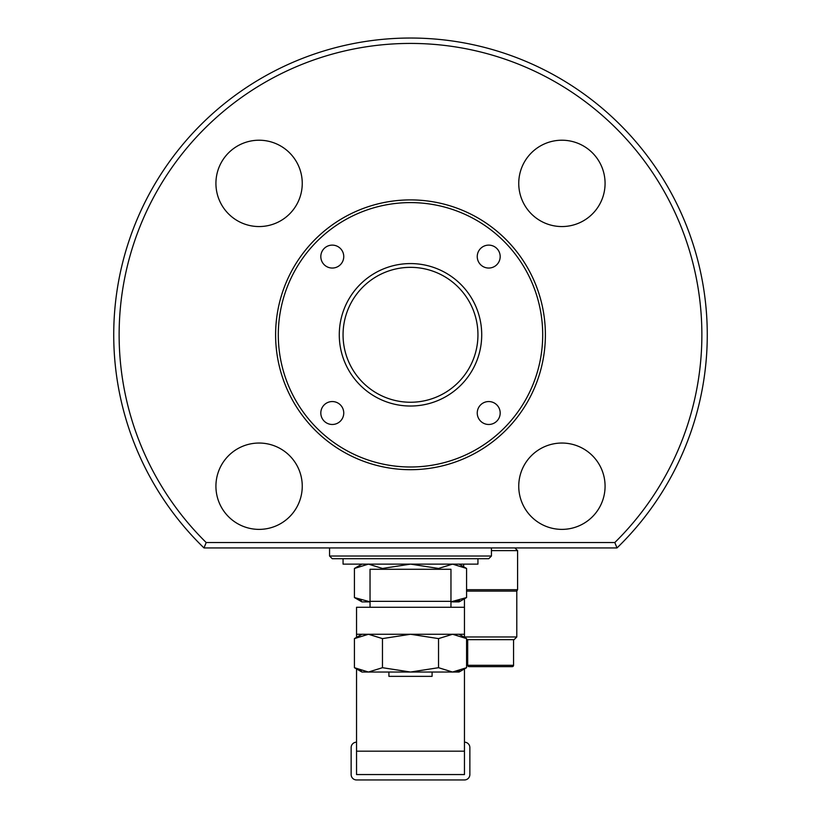 <?xml version="1.0" encoding="UTF-8"?>
<svg xmlns="http://www.w3.org/2000/svg" width="821" height="821" viewBox="0 0 821 821"><rect width="100%" height="100%" fill="white"/><g stroke="black" fill="none" stroke-linecap="round" stroke-linejoin="round"><path stroke-width="1.23" d="M477.945 334.794A67.445 67.445 0 0 1 410.5 402.249A67.445 67.445 0 0 1 343.055 334.794A67.445 67.445 0 0 1 410.5 267.348A67.445 67.445 0 0 1 477.945 334.794M605.077 486.217A43.164 43.164 0 0 1 561.913 529.381A43.164 43.164 0 0 1 518.749 486.217A43.164 43.164 0 0 1 561.913 443.042A43.164 43.164 0 0 1 605.077 486.217M605.077 183.381A43.164 43.164 0 0 1 561.913 226.555A43.164 43.164 0 0 1 518.749 183.381A43.164 43.164 0 0 1 561.913 140.217A43.164 43.164 0 0 1 605.077 183.381M302.251 183.381A43.164 43.164 0 0 1 259.087 226.555A43.164 43.164 0 0 1 215.923 183.381A43.164 43.164 0 0 1 259.087 140.217A43.164 43.164 0 0 1 302.251 183.381M302.251 486.217A43.164 43.164 0 0 1 259.087 529.381A43.164 43.164 0 0 1 215.923 486.217A43.164 43.164 0 0 1 259.087 443.042A43.164 43.164 0 0 1 302.251 486.217M477.247 413.014A11.463 11.463 0 0 0 488.721 424.478A11.463 11.463 0 0 0 500.184 413.014A11.463 11.463 0 0 0 488.721 401.551A11.463 11.463 0 0 0 477.247 413.014M320.816 413.014A11.463 11.463 0 0 0 332.279 424.478A11.463 11.463 0 0 0 343.753 413.014A11.463 11.463 0 0 0 332.279 401.551A11.463 11.463 0 0 0 320.816 413.014M320.816 256.583A11.463 11.463 0 0 0 332.279 268.046A11.463 11.463 0 0 0 343.753 256.583A11.463 11.463 0 0 0 332.279 245.12A11.463 11.463 0 0 0 320.816 256.583M477.247 256.583A11.463 11.463 0 0 0 488.721 268.046A11.463 11.463 0 0 0 500.184 256.583A11.463 11.463 0 0 0 488.721 245.12A11.463 11.463 0 0 0 477.247 256.583M481.722 334.794A71.222 71.222 0 0 1 410.5 406.026A71.222 71.222 0 0 1 339.278 334.794A71.222 71.222 0 0 1 410.5 263.572A71.222 71.222 0 0 1 481.722 334.794M542.702 334.794A132.202 132.202 0 0 0 410.5 202.602A132.202 132.202 0 0 0 278.298 334.794A132.202 132.202 0 0 0 410.5 466.995A132.202 132.202 0 0 0 542.702 334.794M275.61 334.794A134.89 134.89 0 0 1 410.5 199.903A134.89 134.89 0 0 1 545.39 334.794A134.89 134.89 0 0 1 410.5 469.694A134.89 134.89 0 0 1 275.61 334.794M466.574 591.099L516.789 591.099L517.599 589.694L466.574 589.694M465.435 637.948L464.46 636.963L516.789 636.963L516.789 591.099M464.46 637.383L464.46 607.283L356.54 607.283L356.54 637.383M356.54 668.92L356.54 774.552L464.46 774.552L464.46 668.92M516.789 636.963L514.1 639.662L467.149 639.662L466.574 639.087M356.54 634.264L464.46 634.264M467.693 639.662L467.693 665.287A1.344 1.344 0 0 0 469.037 666.642L512.201 666.642A1.344 1.344 0 0 0 513.556 665.287L513.556 639.662M343.055 558.721L343.055 564.119L477.945 564.119L477.945 558.721M361.938 564.119L354.426 568.46L368.444 564.119L382.463 568.46L382.463 569.281M459.062 564.119L466.574 568.46L452.556 564.119L438.537 568.46L410.5 564.119L382.463 568.46M354.426 568.46L354.426 597.555L370.035 601.824M438.537 568.46L438.537 569.281M450.965 601.824L466.574 597.555L466.574 568.46M459.647 600.715L450.965 601.885M370.035 601.885L361.938 601.885L354.426 597.555L361.353 600.715M466.574 597.555L459.062 601.885L452.556 601.885M370.035 607.283L370.035 601.352L450.965 601.352L450.965 607.283M361.938 634.264L354.426 638.605L368.444 634.264L382.463 638.605L382.463 667.699L368.444 672.03L361.938 672.03L354.426 667.699L368.444 672.03L410.5 672.03L382.463 667.699M459.062 634.264L466.574 638.605L452.556 634.264L438.537 638.605L410.5 634.264L382.463 638.605M356.54 742.184A5.398 5.398 0 0 0 351.142 747.572L351.142 774.552A5.398 5.398 0 0 0 356.54 779.95L464.46 779.95A5.398 5.398 0 0 0 469.858 774.552L469.858 747.572A5.398 5.398 0 0 0 464.46 742.184M450.965 601.352L450.965 569.281L370.035 569.281L370.035 601.352M354.426 638.605L354.426 667.699L361.353 670.86M438.537 638.605L438.537 667.699L410.5 672.03L452.556 672.03L466.574 667.699L466.574 638.605M438.537 667.699L452.556 672.03L459.647 670.86M466.574 667.699L459.062 672.03L452.556 672.03M432.082 672.03L432.082 676.35L388.918 676.35L388.918 672.03M614.806 542.537L617.012 547.935L203.988 547.935L206.194 542.537L614.806 542.537A291.373 291.373 0 0 0 410.5 43.421A291.373 291.373 0 0 0 206.194 542.537M491.44 556.022L488.741 558.721L332.259 558.721L329.56 556.022L491.44 556.022L491.44 547.935M203.988 547.935A296.771 296.771 0 0 1 410.5 38.033A296.771 296.771 0 0 1 617.012 547.935M517.599 589.694L517.599 550.624L491.44 550.624M356.54 751.184L464.46 751.184M467.693 665.287L513.556 665.287M463.649 566.767L463.649 564.119M464.45 607.283L464.45 598.776M329.56 556.022L329.56 547.935M514.9 547.935L517.599 550.624"/></g></svg>
